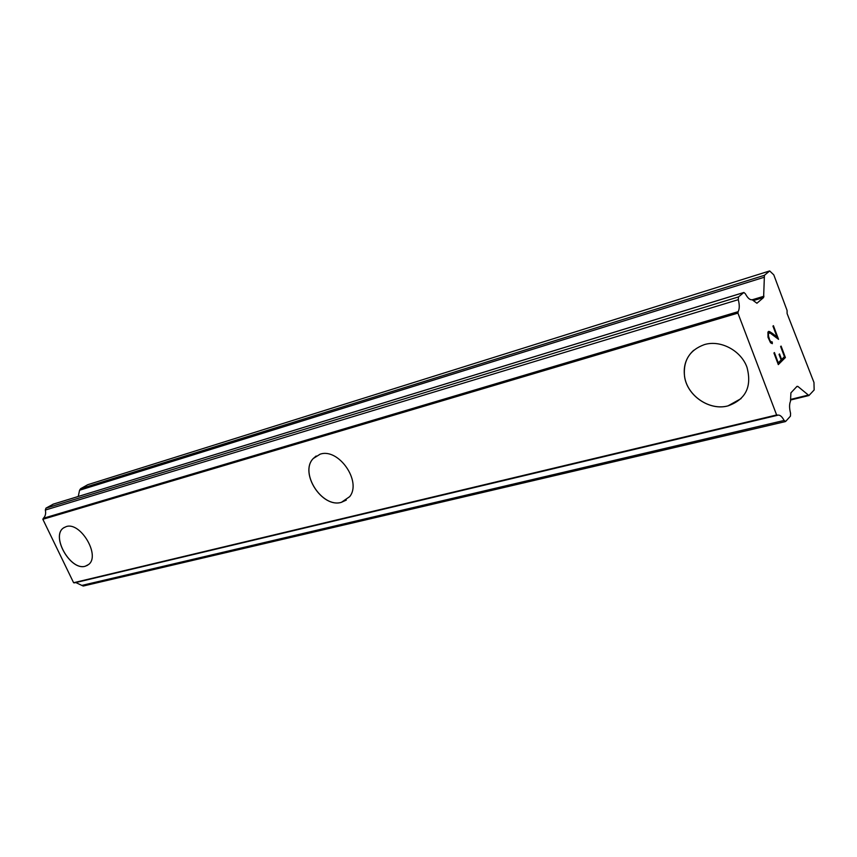 <?xml version="1.0" encoding="UTF-8"?>
<svg xmlns="http://www.w3.org/2000/svg" width="857" height="857" viewBox="0 0 857 857"><rect width="100%" height="100%" fill="white"/><g stroke="black" fill="none" stroke-linecap="round" stroke-linejoin="round"><path stroke-width="1.29" d="M87.618 565.234L85.272 566.22C70.638 570.966 50.82 536.396 63.429 527.987L64.264 527.419M66.128 526.637C80.354 521.324 100.698 555.625 88.635 564.484L85.229 566.252C70.595 570.998 50.777 536.418 63.386 528.008L66.128 526.637M346.303 500.081L341.429 502.309C322.114 508.362 299.211 472.828 313.233 458.538L316.147 455.988M320.057 454.221C338.386 447.568 362.05 481.409 349.699 496.632L341.386 502.341C322.071 508.383 299.168 472.86 313.191 458.57L320.057 454.221M741.069 398.601L728 405.864C709.382 411.017 686.971 395.538 684.55 376.223C683.19 365.746 686.243 357.101 693.699 350.288M704.325 344.632C720.341 339.618 740.994 350.417 746.972 367.267C752.114 386.625 745.783 399.501 727.979 405.897C709.35 411.049 686.939 395.57 684.518 376.255C683.083 360.551 689.681 350.01 704.325 344.632M778.306 364.6L785.366 357.551L778.306 364.621L773.935 353.03L774.417 352.559L778.252 362.822L781.145 359.972L779.045 354.412L779.527 353.941L781.616 359.501L779.495 353.973M781.616 359.501L784.434 356.694L780.62 346.528L781.091 346.078L785.398 357.54L781.059 346.099M778.252 362.822L774.396 352.591M768.172 334.841L768.45 333.373L768.525 336.919L769.886 340.55L770.882 342.007L772.243 341.911L772.318 343.678L772.221 341.932M772.318 343.678L770.529 342.746L767.99 337.262L767.936 332.023L769.725 331.67L768.643 331.37M769.725 331.67L772.114 333.223L769.682 331.68M772.146 333.212L777.031 336.983L772.114 333.223M777.031 336.983L772.95 326.131L773.421 325.681L778.552 339.34L770.132 333.052L768.483 333.362L769.093 332.773M771.846 342.286L769.854 340.561L768.14 334.851M778.499 339.297L773.4 325.714M797.856 386.421L796.999 386.357L790.915 392.849L790.486 401.28C789.243 404.183 789.276 408.2 790.572 413.331L790.443 416.148L785.676 421.408L784.101 420.455C782.087 416.652 780.063 414.874 778.017 415.12L776.624 414.97L737.92 313.105L738.166 311.669C739.58 308.916 739.623 304.921 738.295 299.671L738.488 296.918L743.897 292.473L745.365 293.758C747.668 298.097 749.918 300.089 752.135 299.714L756.913 303.249L763.608 297.497L764.423 275.311L769.672 270.941L773.796 274.872L787.069 310.416L787.112 313.576L813.968 382.468L814.15 389.967L808.933 395.527L797.856 386.421L796.656 386.732M75.791 582.546L83.183 586.038L785.387 421.59M53.348 504.12L45.967 508.137L45.325 510.054C46.107 513.429 45.442 516.171 43.353 518.271L42.85 519.288L73.606 582.728L74.495 582.856L777.331 415.324M769.672 270.941L87.778 484.687L80.633 488.694L79.572 490.236L78.255 496.46M737.92 313.105L42.85 519.288M776.624 414.97L73.606 582.728M764.423 275.311L80.633 488.694M763.823 277.379L79.572 490.236M763.973 296.233L752.435 299.714M763.608 297.497L753.507 300.539M743.705 292.569L52.866 504.27M738.488 296.918L45.967 508.137M738.295 299.671L45.325 510.054M738.166 311.669L43.353 518.271M737.92 312.805L42.893 519.085M776.796 415.109L73.777 582.792M784.101 420.455L81.79 585.438M807.958 395.163L790.668 399.405M743.897 292.473L53.113 504.173M777.417 415.313L74.495 582.856M808.933 395.527L790.679 399.983"/></g></svg>
